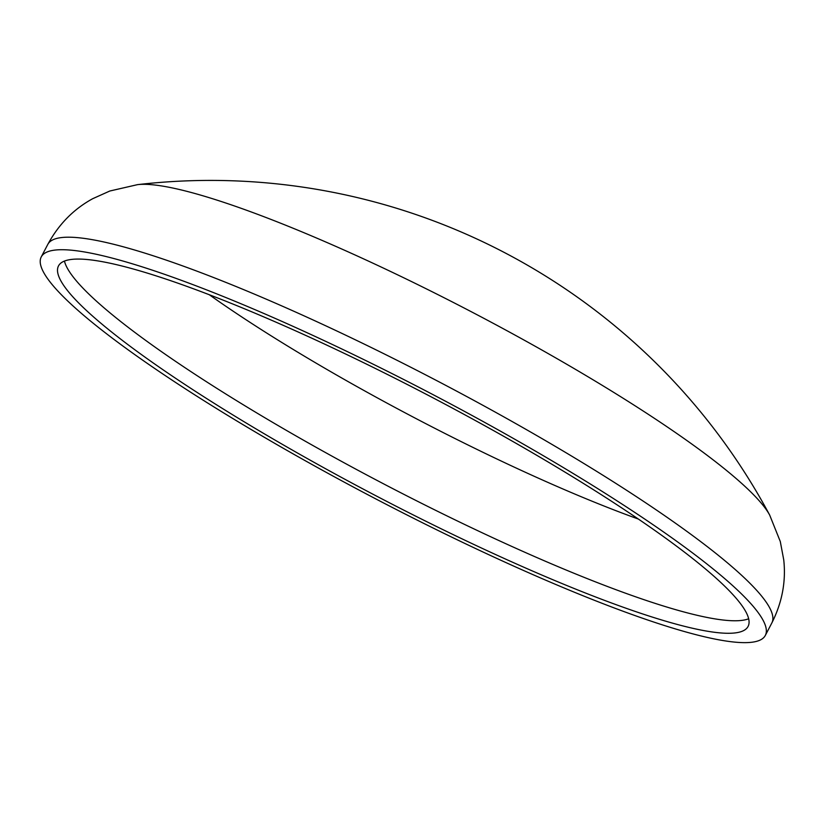 <?xml version="1.0" encoding="UTF-8"?>
<svg xmlns="http://www.w3.org/2000/svg" width="825" height="825" viewBox="0 0 825 825"><rect width="100%" height="100%" fill="white"/><g stroke="black" fill="none" stroke-linecap="round" stroke-linejoin="round"><path stroke-width="1.24" d="M71.703 259.401A389.07 56.626 27.6 0 1 465.795 415.315A389.07 56.626 27.6 0 1 748.079 626.433A389.07 56.626 27.6 0 1 734.869 632.95A389.07 56.626 27.6 0 1 340.766 477.036A389.07 56.626 27.6 0 1 58.492 265.928A389.07 56.626 27.6 0 1 71.703 259.401M137.393 184.656A364.712 53.089 27.6 0 1 137.579 184.635L137.579 184.635A364.712 53.089 27.6 0 1 137.662 184.625A364.712 53.089 27.6 0 1 473.22 312.737A364.712 53.089 27.6 0 1 769.684 515.089L769.684 515.089A634.178 634.178 0 0 0 138.786 184.501A634.178 634.178 0 0 0 137.579 184.635L109.808 191.018L92.761 198.67C73.672 209.076 58.678 224.328 47.798 244.396A408.519 59.462 27.6 0 1 61.658 237.548A408.519 59.462 27.6 0 1 475.468 401.259A408.519 59.462 27.6 0 1 771.86 622.927C782.131 602.528 786.091 581.522 783.75 559.907L780.295 541.54L769.684 515.089M751.451 642.293A408.519 59.462 27.6 0 1 337.642 478.582A408.519 59.462 27.6 0 1 41.25 256.915A408.519 59.462 27.6 0 1 55.12 250.068A408.519 59.462 27.6 0 1 468.92 413.779A408.519 59.462 27.6 0 1 765.311 635.446A408.519 59.462 27.6 0 1 751.451 642.293M638.364 519.059A353.523 51.459 27.6 0 1 209.282 294.731M748.657 618.771A389.07 56.626 27.6 0 1 741.407 620.441A389.07 56.626 27.6 0 1 368.682 475.994A389.07 56.626 27.6 0 1 64.453 261.071M41.25 256.915L47.798 244.396M765.311 635.446L771.86 622.927"/></g></svg>
